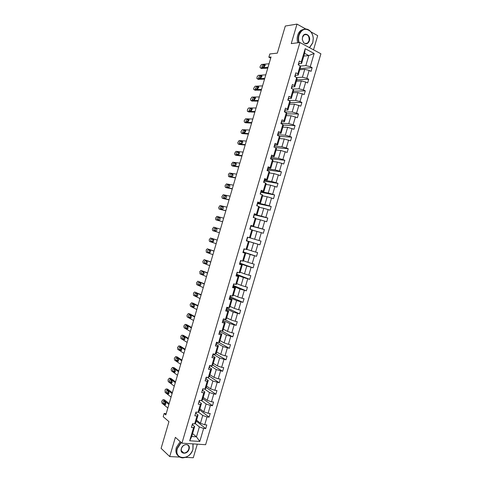 <?xml version="1.0" encoding="UTF-8"?>
<svg xmlns="http://www.w3.org/2000/svg" width="482" height="482" viewBox="0 0 482 482"><rect width="100%" height="100%" fill="white"/><g stroke="black" fill="none" stroke-linecap="round" stroke-linejoin="round"><path stroke-width="0.72" d="M305.763 28.986L296.996 24.1L291.255 43.609L299.918 42.506L181.943 443.175L175.376 437.349L169.718 456.568L179.593 457.069M185.66 457.37L193.282 457.755L197.289 444.169M169.718 456.568L161.102 448.356L168.953 421.648L163.199 416.695L164.145 413.478L165.82 414.906L271.047 56.996L268.866 57.225L270.709 58.153M296.996 24.1L285.302 26.034L277.337 53.128L269.824 53.966L268.866 57.225M313.517 49.821L317.692 35.638L310.914 31.86M181.943 443.175L205.621 444.705L320.898 53.791L299.918 42.506M300.22 66.07L305.835 65.618L308.793 55.569L314.15 53.484L310.257 66.679L312.143 67.655L300.117 68.558M303.799 56.063L308.793 55.569L304.6 53.351L301.624 63.449L298.882 63.684M305.835 65.618L310.257 66.679M296.689 77.554L302.413 77.228L304.738 69.342L309.161 70.408L311.047 71.372L312.143 67.655M309.161 70.408L306.835 78.301L308.727 79.247L296.779 79.879M292.737 89.05L298.991 88.833L301.316 80.946L305.733 82.024L307.63 82.964L308.727 79.247M305.733 82.024L303.407 89.923L305.305 90.845L293.448 91.2M288.67 100.509L295.574 100.431L297.894 92.55L304.214 94.556L305.305 90.845M302.31 93.647L299.985 101.533L301.889 102.431L290.116 102.515M284.621 110.944L284.519 111.938L292.158 112.023L294.478 104.148L300.798 106.142L301.889 102.431M298.888 105.257L296.563 113.143L298.478 114.011L286.784 113.824L284.452 121.735L281.807 121.651M281.193 123.344L288.742 123.615L291.062 115.74L297.382 117.722L298.478 114.011M295.466 116.867L293.14 124.748L295.062 125.591L283.181 125.121M277.867 134.749L285.326 135.201L287.646 127.326L293.972 129.303L295.062 125.591M292.044 128.465L289.724 136.346L291.652 137.165L279.518 136.394M274.559 146.154L281.916 146.781L284.235 138.912L290.556 140.877L291.652 137.165M288.628 140.063L286.308 147.944L288.242 148.733L275.144 147.582M271.233 157.554L278.506 158.355L280.819 150.486L287.145 152.439L288.242 148.733M285.211 151.655L282.892 159.53L284.832 160.295L270.884 158.729M267.878 168.947L275.095 169.923L277.409 162.06L283.741 164.001L284.832 160.295M281.795 163.247L279.476 171.116L281.422 171.857L267.275 169.917M264.522 180.34L271.685 181.491L274.005 173.628L280.331 175.562L281.422 171.857M278.379 174.827L276.059 182.696L278.018 183.413L264.003 181.136M261.166 191.722L268.281 193.047L270.595 185.196L276.927 187.112L278.018 183.413M274.969 186.407L272.649 194.27L274.613 194.957L260.684 192.204M257.816 203.103L264.877 204.603L267.191 196.752L273.523 198.662L274.613 194.957M271.559 197.982L269.239 205.838L271.209 206.501L257.665 203.603M254.466 214.478L261.473 216.153L263.787 208.308L270.119 210.2L271.209 206.501M268.149 209.55L265.829 217.406L267.805 218.045L254.369 214.815M251.116 225.847L258.069 227.703L260.382 219.858L266.721 221.738L267.805 218.045M264.738 221.111L262.425 228.968L264.407 229.577L251.068 226.016M192.583 433.589L196.445 436.831L199.367 426.913L203.627 428.426L199.789 441.446L189.691 440.759L193.565 427.606L191.402 427.432L192.499 423.708L194.656 423.895L196.981 416.014L194.824 415.809L195.921 412.086L198.072 412.297L200.398 404.41L198.253 404.181L199.349 400.452L201.494 400.693L203.814 392.8L201.675 392.547L202.777 388.817L204.91 389.082L207.236 381.19L205.103 380.913L206.206 377.177L208.332 377.466L210.658 369.574L208.531 369.266L209.634 365.537L211.755 365.85L214.08 357.951L211.966 357.62L213.062 353.884L215.183 354.228L217.509 346.323L215.394 345.968L216.496 342.232L218.605 342.6L220.937 334.695L218.828 334.309L219.931 330.574L222.033 330.965L224.359 323.054L222.262 322.645L223.365 318.909L225.462 319.325L227.793 311.414L225.703 310.98L226.805 307.239L228.89 307.685L231.221 299.768L229.143 299.304L230.239 295.562L232.324 296.032L234.656 288.115L232.577 287.627L233.68 283.886L235.752 284.38L238.09 276.463L236.017 275.945L237.126 272.203L239.186 272.722L241.524 264.799L239.464 264.257L240.566 260.509L242.627 261.063L244.958 253.134L242.904 252.568L244.013 248.814L246.061 249.393L248.399 241.464L246.35 240.867L247.459 237.12L249.501 237.722L251.839 229.787L252.544 230.053L250.218 237.933L247.772 237.21L254.671 239.241L256.978 231.402L263.317 233.276L264.407 229.577M261.328 232.667L259.015 240.524L261.009 241.108L247.766 237.21L247.356 238.62L247.043 238.53M246.856 249.357L251.267 250.779L253.58 242.94L259.918 244.802L261.009 241.108M257.924 244.223L255.611 252.074L257.611 252.634L256.52 256.328L243.416 251.996M243.494 260.774L247.869 262.31L250.182 254.472L256.52 256.328M254.52 255.773L252.207 263.618L254.213 264.154L253.128 267.841L240.12 263.178M240.126 272.185L244.476 273.836L246.784 266.004L253.128 267.841M251.116 267.317L248.808 275.156L250.821 275.668L249.73 279.355L236.825 274.36M236.77 283.597L241.078 285.356L243.386 277.53L249.73 279.355M247.718 278.855L245.404 286.694L247.429 287.176L246.338 290.869L233.469 285.513M233.409 295.002L237.686 296.876L239.994 289.049L246.338 290.869M244.314 290.393L242.006 298.225L244.037 298.683L242.946 302.371L229.944 296.581M230.053 306.401L234.294 308.384L236.596 300.563L242.946 302.371M240.916 301.919L238.608 309.751L240.645 310.185L239.56 313.872L226.926 307.871M226.697 317.795L230.902 319.891L233.204 312.077L239.56 313.872M237.518 313.445L235.216 321.271L237.252 321.681L236.168 325.362L223.666 319.048M223.341 329.188L227.51 331.393L229.818 323.579L236.168 325.362M234.125 324.964L231.818 332.791L233.866 333.17L232.782 336.852L221.654 330.893M219.985 340.569L224.124 342.895L226.426 335.08L232.782 336.852M230.733 336.478L228.426 344.305L230.48 344.66L229.396 348.341L218.942 342.413M216.629 351.95L220.738 354.384L223.039 346.576L229.396 348.341M227.335 347.992L225.034 355.806L227.094 356.138L226.01 359.819L215.912 353.776M213.279 363.326L217.352 365.874L219.653 358.066L226.01 359.819M223.949 359.494L221.642 367.308L223.714 367.615L222.63 371.297L212.767 365.073M209.929 374.695L213.966 377.358L216.267 369.555L222.63 371.297M220.557 370.995L218.256 378.81L220.328 379.087L219.25 382.762L209.465 376.279M206.585 386.064L210.586 388.835L212.887 381.033L219.25 382.762M217.165 382.491L214.864 390.3L216.948 390.559L215.864 394.228L206.163 387.48M203.235 397.427L207.206 400.307L209.501 392.511L213.779 393.981L215.864 394.228M213.779 393.981L211.478 401.789L213.568 402.018L212.49 405.693L202.868 398.668M199.891 408.784L203.826 411.779L206.121 403.982L210.393 405.47L212.49 405.693M210.393 405.47L208.097 413.273L210.194 413.478L209.11 417.147L199.572 409.863M196.548 420.135L200.446 423.238L202.741 415.454L207.013 416.954L209.11 417.147M207.013 416.954L204.711 424.75L206.814 424.931L205.736 428.6L196.276 421.045M203.627 428.426L205.736 428.6M252.942 226.04L255.279 218.105L255.96 218.448L253.634 226.335L250.905 225.413L249.797 229.167L251.839 229.787M256.382 214.357L258.72 206.417L259.376 206.844L257.057 214.731L254.351 213.707L253.249 217.46L255.279 218.105M259.822 202.669L262.166 194.728L262.798 195.234L260.473 203.127L257.804 201.988L256.695 205.748L258.72 206.417M263.268 190.98L265.612 183.033L266.221 183.618L263.895 191.511L261.256 190.27L260.147 194.029L262.166 194.728M266.715 179.28L269.058 171.333L269.643 171.996L267.317 179.894L264.708 178.551L263.6 182.304L265.612 183.033M270.161 167.579L272.505 159.626L273.071 160.373L270.739 168.272L270.161 167.579L268.161 166.82L267.052 170.58L269.058 171.333M273.613 155.873L275.957 147.914L276.493 148.739L274.168 156.644L273.613 155.873L271.619 155.083L270.51 158.849L272.505 159.626M277.06 144.16L279.409 136.195L279.922 137.105L277.596 145.016L277.06 144.16L275.077 143.347L273.969 147.106L275.957 147.914M280.512 132.442L282.862 124.477L283.35 125.465L281.024 133.375L280.512 132.442L278.536 131.604L277.427 135.37L279.409 136.195M284.452 121.735L283.964 120.717L281.994 119.855L280.886 123.621L282.862 124.477M283.964 120.717L286.314 112.752L284.35 111.866L285.458 108.101L287.423 108.992L289.766 101.021L287.808 100.111L288.923 96.34L290.875 97.256L293.225 89.284L291.273 88.345L292.387 84.579L294.333 85.519L296.683 77.542L294.743 76.578L295.852 72.806L297.792 73.776L300.147 65.799L298.207 64.805L299.322 61.033L301.256 62.033L305.184 48.694L314.15 53.484M300.147 65.799L300.521 67.191L298.183 75.12L295.466 75.288M298.183 75.12L297.792 73.776M299.78 69.703L304.738 69.342M302.413 77.228L306.835 78.301M296.683 77.542L297.087 78.855L294.749 86.778L292.05 86.887M294.749 86.778L294.333 85.519M296.394 81.193L301.316 80.946M298.991 88.833L303.407 89.923M293.225 89.284L293.646 90.514L291.315 98.436L288.634 98.479M291.315 98.436L290.875 97.256M293.008 92.683L297.894 92.55M295.574 100.431L299.985 101.533M289.766 101.021L290.218 102.172L287.881 110.089L285.217 110.065M287.881 110.089L287.423 108.992M289.628 104.166L294.478 104.148M292.158 112.023L296.563 113.143M286.784 113.818L286.314 112.752M286.248 115.644L291.062 115.74M288.742 123.615L293.14 124.748M281.024 133.375L278.397 133.225M282.868 127.115L287.646 127.326M285.326 135.201L289.724 136.346M277.596 145.016L274.987 144.799M279.488 138.587L284.235 138.912M281.916 146.781L286.308 147.944M274.168 156.644L271.583 156.367M276.108 150.053L280.819 150.486M278.506 158.355L282.892 159.53M270.739 168.272L268.173 167.929M272.734 161.512L277.409 162.06M275.095 169.923L279.476 171.116M267.317 179.894L264.769 179.491M269.36 172.966L274.005 173.628M271.685 181.491L276.059 182.696M263.895 191.511L261.371 191.047M265.986 184.413L270.595 185.196M268.281 193.047L272.649 194.27M260.473 203.127L257.966 202.591M262.612 195.861L267.191 196.752M264.877 204.603L269.239 205.838M257.057 214.731L254.568 214.135M259.244 207.302L263.787 208.308M261.473 216.153L265.829 217.406M253.634 226.335L251.164 225.678M255.876 218.738L260.382 219.858M258.069 227.703L262.425 228.968M250.218 237.933L249.501 237.722M252.508 230.167L256.978 231.402M254.671 239.241L259.015 240.524M246.061 249.393L246.808 249.525L249.128 241.651L246.676 240.916L247.091 239.506L246.784 239.397L247.091 239.506L246.682 240.916L246.362 240.825M249.128 241.651L248.399 241.464M246.694 240.855L253.58 242.94M251.267 250.779L255.611 252.074M242.627 261.063L243.392 261.111L245.712 253.243L243.277 252.46L243.41 250.857M245.712 253.243L244.958 253.134M243.35 252.213L250.182 254.472M247.869 262.31L252.207 263.618M239.186 272.722L239.982 272.698L242.295 264.829L239.891 263.961M242.295 264.829L241.524 264.799M240.006 263.57L246.784 266.004M244.476 273.836L248.808 275.156M235.752 284.38L236.572 284.278L238.885 276.409L236.499 275.475M238.885 276.409L238.09 276.463M236.662 274.915L243.386 277.53M241.078 285.356L245.404 286.694M232.324 296.032L233.161 295.846L235.475 287.983L233.107 286.989M235.475 287.983L234.656 288.115M233.324 286.26L239.994 289.049M237.686 296.876L242.006 298.225M228.89 307.685L229.751 307.414L232.065 299.557L229.715 298.497M232.065 299.557L231.221 299.768M229.98 297.605L236.596 300.563M234.294 308.384L238.608 309.751M225.462 319.325L226.347 318.982L228.661 311.125L226.329 310.004M228.661 311.125L227.793 311.414M226.642 308.938L233.204 312.077M230.902 319.891L235.216 321.271M222.033 330.965L222.937 330.538L225.251 322.687L222.943 321.5M225.251 322.687L224.359 323.054M222.955 320.295L229.818 323.579M227.51 331.393L231.818 332.791M218.605 342.6L219.533 342.093L221.847 334.243L219.557 332.996M221.847 334.243L220.937 334.695M219.925 331.574L226.426 335.08M224.124 342.895L228.426 344.305M215.183 354.228L216.135 353.643L218.442 345.793L216.171 344.485M218.442 345.793L217.509 346.323M216.557 342.871L223.039 346.576M220.738 354.384L225.034 355.806M211.755 365.85L212.731 365.187L215.044 357.343L212.791 355.969M215.044 357.343L214.08 357.951M213.195 354.168L219.653 358.066M217.352 365.874L221.642 367.308M208.332 377.466L209.333 376.725L211.64 368.887L209.411 367.453M211.64 368.887L210.658 369.574M210.044 365.597L216.267 369.555M213.966 377.358L218.256 378.81M204.91 389.082L205.935 388.263L208.242 380.425L206.031 378.924M208.242 380.425L207.236 381.19M207.356 377.334L212.887 381.033M210.586 388.835L214.864 390.3M201.494 400.693L202.536 399.789L204.844 391.956L202.651 390.396M204.844 391.956L203.814 392.8M204.561 389.04L209.501 392.511M207.206 400.307L211.478 401.789M198.072 412.297L199.144 411.315L201.452 403.482L199.271 401.861M201.452 403.482L200.398 404.41M201.566 400.626L206.121 403.982M203.826 411.779L208.097 413.273M194.656 423.895L195.752 422.834L198.054 415.008L195.897 413.321M198.054 415.008L196.981 416.014M198.337 412.05L202.741 415.454M200.446 423.238L204.711 424.75M189.691 440.759L191.728 436.487L194.662 426.528L192.523 424.781M194.662 426.528L193.565 427.606M166.188 413.664L164.145 413.478M195.096 423.467L199.367 426.913M191.728 436.487L196.445 436.831L199.789 441.446M301.624 63.449L301.256 62.033M305.184 48.694L304.6 53.351M259.918 244.802L246.712 240.801M192.017 425.335L192.426 425.112L192.83 423.738L192.432 423.937M167.85 408.001L161.946 403.127L161.735 401.247L162.994 399.711L168.881 404.5M169.14 403.609L164.531 399.873L162.994 399.711M163.332 403.494L163.308 403.47C162.886 402.175 163.115 401.446 163.982 401.283L165.585 402.597C166.007 403.904 165.778 404.639 164.904 404.79L163.332 403.494L164.874 403.657L164.748 401.91M165.681 404.32L164.874 403.657M181.232 442.542L177.4 448.447C173.701 459.949 190.035 460.672 192.921 449.357L192.921 443.886M193.077 443.892L192.999 449.272C190.878 454.797 187.299 457.671 182.268 457.894C177.689 457.02 175.966 453.833 177.099 448.338L180.985 442.325M181.328 448.676C182.847 442.934 190.962 443.47 189.089 449.134C187.618 454.821 179.467 454.399 181.328 448.676M188.787 449.025C189.324 446.428 188.492 444.952 186.293 444.585C184.004 444.729 182.377 446.067 181.413 448.591C180.883 451.158 181.696 452.634 183.847 453.026C186.16 452.905 187.811 451.574 188.787 449.025M178.292 455.984C176.032 454.056 175.37 451.266 176.31 447.615L180.19 441.62M309.438 47.628L312.758 42.705L313.24 38.56C313.059 35.686 312.125 33.312 310.444 31.432C305.636 27.655 301.834 28.92 299.051 35.222C298.364 37.68 298.4 40.139 299.153 42.603M298.822 42.645C298.069 40.139 298.039 37.644 298.738 35.15C299.418 32.927 300.545 31.246 302.13 30.107C305.034 28.318 307.793 28.703 310.408 31.264C312.131 33.192 313.083 35.626 313.27 38.566L312.776 42.814L309.589 47.706M302.521 37.114C304.082 31.216 311.252 35.198 309.372 40.856C307.92 44.097 305.974 44.669 303.527 42.579L302.304 39.53L302.521 37.114M309.058 40.783C309.396 35.915 307.757 33.945 304.142 34.879L302.545 37.228L302.341 39.524L303.503 42.422C304.72 43.735 306.028 43.983 307.432 43.157L309.058 40.783M297.774 42.778C297.014 40.283 296.984 37.789 297.683 35.3C298.364 33.083 299.491 31.402 301.075 30.27L304.19 29.155M195.403 413.839L196.21 412.261M171.062 397.078L165.097 392.366L165.091 389.824L166.151 388.956L172.092 393.571M172.339 392.74L167.682 389.137L166.151 388.956M166.501 392.709L166.465 392.679C166.055 391.396 166.284 390.667 167.152 390.498L168.778 391.77C169.194 393.065 168.959 393.8 168.085 393.957L166.501 392.709L168.037 392.884L167.935 391.107M195.819 412.441L196.234 412.116M168.851 393.523L168.037 392.884M198.795 402.337L199.59 400.777M174.279 386.148L168.242 381.599L168.043 379.78L169.315 378.201L175.303 382.642M175.532 381.865L170.839 378.4L169.315 378.201M169.67 381.925L169.628 381.883C169.224 380.611 169.459 379.882 170.321 379.708L171.978 380.943C172.381 382.226 172.146 382.955 171.273 383.124L169.67 381.925L171.206 382.118L171.116 380.298M199.205 400.94L199.638 400.488M199.596 400.753L199.187 402.157M172.014 382.72L171.206 382.118M202.181 390.836L203.036 388.853M177.49 375.213L171.387 370.833L171.2 369.037L172.472 367.441L178.521 371.706M178.732 370.989L173.996 367.658L172.472 367.441M172.845 371.128L172.785 371.08C172.393 369.821 172.634 369.098 173.496 368.917L175.171 370.11C175.569 371.381 175.328 372.104 174.46 372.285L172.845 371.128L174.37 371.339L174.309 369.489M202.597 389.432L202.982 389.269L202.573 390.655M175.183 371.917L174.37 371.339M205.573 379.322L206.362 377.798M180.708 364.278L174.538 360.06L174.357 358.295L175.635 356.68L181.738 360.771M181.931 360.102L177.153 356.909L175.635 356.68M176.02 360.331L175.948 360.277C175.569 359.03 175.81 358.307 176.671 358.12L178.37 359.277C178.756 360.53 178.515 361.253 177.647 361.44L176.02 360.331L177.539 360.56L177.497 358.674M205.983 377.924L206.435 377.213M206.368 377.78L205.953 379.177M178.346 361.102L177.539 360.56M208.965 367.808L209.345 367.67L209.827 365.561M183.925 353.336L177.689 349.281L177.515 347.546L178.804 345.913L184.955 349.83M185.136 349.215L180.316 346.16L178.804 345.913M179.19 349.528L179.111 349.462C178.738 348.233 178.985 347.516 179.846 347.317L181.569 348.432C181.949 349.679 181.702 350.396 180.834 350.589L179.19 349.528L180.708 349.775L180.696 347.859M209.375 366.404L209.754 366.284L209.345 367.67M181.509 350.287L180.708 349.775M212.357 356.288L212.731 356.168L213.195 353.993M187.143 342.389L180.84 338.503L180.877 336.105L181.967 335.141L188.173 338.882M188.335 338.322L183.473 335.406L181.967 335.141M182.371 338.726L182.28 338.653C181.913 337.43 182.16 336.719 183.021 336.508L184.775 337.587C185.136 338.816 184.889 339.533 184.022 339.738L182.371 338.726L183.883 338.985L183.889 337.032M212.767 354.885L213.14 354.782L212.725 356.18M213.375 353.933L213.032 353.999M184.672 339.467L183.883 338.985M215.749 344.769L216.52 343.286M190.36 331.441L184.118 327.82L183.835 326.037L185.136 324.362L191.39 327.929M191.541 327.429L186.636 324.645L185.136 324.362M216.165 343.365L216.526 342.473M185.546 327.917L185.443 327.832C185.088 326.627 185.341 325.916 186.197 325.699L187.974 326.742C188.329 327.953 188.076 328.67 187.215 328.881L185.546 327.917L187.052 328.188L187.094 326.212M216.526 343.274L216.117 344.678M216.792 342.389L216.424 342.473M187.835 328.64L187.052 328.188M219.147 333.237L219.509 333.164L219.822 330.953L220.178 330.881M193.583 320.482L187.149 316.927L186.998 315.282L188.305 313.583L194.614 316.975M194.746 316.529L189.8 313.878L188.305 313.583M188.721 317.102L188.613 317.011C188.263 315.818 188.522 315.108 189.378 314.885L191.179 315.885C191.529 317.09 191.27 317.801 190.408 318.018L188.721 317.102L190.227 317.391L190.3 315.379M219.557 331.833L219.919 331.767L219.509 333.158M190.999 317.813L190.227 317.391M222.545 321.705L222.901 321.651L223.184 319.524M196.801 309.528L190.456 306.257L190.161 304.516L191.475 302.798L197.837 306.01M197.951 305.624L192.969 303.112L191.475 302.798M191.902 306.281L191.782 306.184C191.444 305.004 191.703 304.299 192.553 304.064L194.385 305.028C194.722 306.215 194.463 306.926 193.601 307.155L191.902 306.281L193.403 306.588L193.511 304.546M223.57 319.361L223.69 318.97L223.22 319.409M194.156 306.98L193.403 306.588M225.944 310.161L226.293 310.131L226.552 308.088M200.024 298.563L193.463 295.339L193.529 293.056L194.644 292.008L201.06 295.05M201.157 294.713L194.644 292.008M195.083 295.46L194.951 295.358C194.626 294.189 194.885 293.484 195.734 293.237L197.59 294.159C197.921 295.339 197.656 296.044 196.795 296.285L195.083 295.46L196.578 295.785L196.722 293.707M226.353 308.757L226.703 308.721M226.968 307.841L227.124 307.305L226.618 307.871M197.313 296.141L196.578 295.785M229.342 298.617L230.101 297.201L229.92 296.653M203.253 287.597L196.795 284.675L196.493 282.97L197.813 281.217L204.284 284.079M204.368 283.802L197.813 281.217M198.265 284.633L198.126 284.525C197.807 283.368 198.072 282.663 198.921 282.41L200.795 283.289C201.115 284.458 200.849 285.163 199.994 285.41L198.265 284.633L199.753 284.976L199.946 282.868M229.757 297.213L230.101 297.201L229.685 298.599M230.36 296.316L230.559 295.635L230.016 296.328M200.47 285.296L199.753 284.976M232.746 287.073L233.083 287.079L233.294 285.211M206.477 276.62L199.97 273.878L199.861 271.505L200.988 270.42L207.513 273.107M207.579 272.884L200.988 270.42M201.452 273.8L201.295 273.686C200.988 272.541 201.253 271.842 202.103 271.577L204.007 272.42C204.314 273.571 204.043 274.276 203.193 274.529L201.452 273.8L202.934 274.162L203.169 272.023M233.155 285.663L233.493 285.675L233.083 287.079M233.758 284.79L233.999 283.958L233.421 284.778M203.621 274.445L202.934 274.162M236.144 275.517L236.481 275.547L236.662 273.764M209.706 265.648L203.145 263.082L202.826 261.413L204.163 259.617L210.736 262.13M210.791 261.961L204.163 259.617M204.633 262.967L204.47 262.841C204.169 261.714 204.44 261.009 205.29 260.744L207.212 261.539C207.519 262.684 207.242 263.383 206.392 263.648L204.633 262.967L206.115 263.341L206.41 261.172M236.56 274.107L236.891 274.137L236.481 275.541M237.156 273.252L237.439 272.282L236.825 273.222M206.766 263.594L206.115 263.341M239.548 263.961L239.879 264.003L240.036 262.316M212.93 254.665L206.32 252.273L206.2 249.935L207.338 248.808L213.966 251.146M214.002 251.032L207.338 248.808M207.82 252.122L207.646 251.996C207.356 250.881 207.628 250.182 208.471 249.899L210.423 250.658C210.718 251.785 210.441 252.49 209.592 252.761L207.82 252.122L209.296 252.52L209.658 250.321M239.964 262.551L240.289 262.6L239.879 264.003M240.554 261.714L240.88 260.593L240.554 261.714L240.229 261.66M209.899 252.737L209.296 252.52M242.958 252.393L243.277 252.46L243.693 251.056L243.374 250.989M216.165 243.681L209.495 241.464L209.17 239.837L210.513 238L217.195 240.157M217.213 240.102L210.513 238M211.008 241.283L210.827 241.151C210.538 240.042 210.821 239.343 211.658 239.054L213.634 239.771C213.918 240.886 213.64 241.584 212.791 241.868L211.008 241.283L212.478 241.693L212.923 239.464M243.952 250.17L244.326 248.905L243.952 250.17L243.633 250.098M213.02 241.868L212.478 241.693M219.394 232.692L212.67 230.655L212.339 229.046L213.695 227.185L220.431 229.167M247.459 237.12L247.772 237.21L247.356 238.62M214.195 230.432L214.002 230.294C213.725 229.197 214.008 228.504 214.852 228.209L216.846 228.878C217.123 229.986 216.84 230.685 215.996 230.974L215.472 230.721C215.183 229.679 215.454 228.98 216.273 228.625M216.093 230.986L215.659 230.86M222.624 221.696L215.852 219.834L215.514 218.244L216.87 216.37L223.66 218.171M215.852 219.834L222.612 221.732M250.863 225.546L251.17 225.654L250.761 227.064L250.453 226.956M217.382 219.581L217.183 219.437C216.918 218.352 217.201 217.659 218.039 217.352L220.063 217.985C220.328 219.075 220.045 219.774 219.196 220.075L217.382 219.581M250.423 227.052L251.17 225.654M250.188 227.847L250.495 227.956L250.11 229.263L250.495 227.95M218.695 219.937L218.647 219.882C218.376 218.798 218.659 218.105 219.503 217.798L220.021 217.942M225.859 210.7L219.033 209.013L218.689 207.441L220.051 205.543L226.895 207.17M220.437 209.459L225.829 210.791M254.279 213.966L254.58 214.098L254.165 215.502L253.863 215.376M220.575 208.724L220.364 208.573C220.105 207.501 220.395 206.808 221.232 206.495L223.274 207.085C223.54 208.164 223.244 208.857 222.401 209.17L220.575 208.724M253.803 215.581L254.58 214.098M253.598 216.267L253.9 216.394L253.556 217.557L253.9 216.394M221.816 209.025C221.563 207.953 221.859 207.266 222.684 206.959L221.232 206.495M229.095 199.693L222.214 198.186L221.865 196.638L223.232 194.716L230.131 196.168M223.582 198.638L229.052 199.843M257.689 202.38L257.984 202.536L257.569 203.94L257.274 203.79M223.768 197.861L223.546 197.71C223.299 196.65 223.588 195.957 224.425 195.632L226.492 196.174C226.745 197.246 226.45 197.939 225.612 198.265L223.768 197.861M257.183 204.103L257.984 202.53M257.008 204.681L257.008 205.85L257.31 204.832M224.955 198.12C224.775 197.054 225.082 196.385 225.877 196.114L224.425 195.632M232.33 188.691L225.395 187.359L225.04 185.823L226.42 183.883L233.366 185.16M226.733 187.811L232.27 188.896M261.099 190.794L261.395 190.962L260.979 192.366L261.395 190.962M226.962 186.998L226.733 186.841C226.486 185.793 226.781 185.1 227.618 184.769L229.709 185.269C229.956 186.323 229.655 187.022 228.817 187.347L226.962 186.998M260.563 192.625L260.973 192.378M260.425 193.095L260.455 194.138L260.714 193.264M228.113 187.215C227.986 186.16 228.305 185.51 229.064 185.263L229.781 185.395M235.565 177.677L228.582 176.52L228.42 174.315L229.601 173.05L236.608 174.147M229.884 176.984L235.493 177.936M264.516 179.196L264.389 180.792M230.155 176.123L229.92 175.966C229.679 174.93 229.98 174.237 230.812 173.894L232.927 174.351C233.161 175.4 232.866 176.093 232.029 176.43L230.155 176.123M263.943 181.136L264.383 180.804L264.1 180.611M263.841 181.503L263.907 182.419L264.124 181.69M231.276 176.31L232.252 174.412L233.017 174.532M238.807 166.664L231.764 165.681L231.396 164.187L232.788 162.211L239.843 163.127M233.035 166.151L238.71 166.977M267.932 167.597L267.799 169.212L267.516 169.013M233.354 165.254L233.107 165.091C232.878 164.061 233.18 163.374 234.005 163.018L236.15 163.434C236.379 164.47 236.072 165.163 235.234 165.507L233.354 165.254M267.329 169.646L268.209 167.808M267.251 169.905L267.359 170.694L267.534 170.11M234.445 165.398L235.445 163.555L236.246 163.657M242.048 155.638L234.951 154.843L234.577 153.366L235.975 151.366L243.085 152.107M236.192 155.312L241.934 156.017M271.348 155.993L271.209 157.626M236.548 154.373L236.294 154.21C236.072 153.192 236.379 152.505 237.204 152.143L239.367 152.505C239.59 153.535 239.283 154.228 238.445 154.583L236.548 154.373M270.715 158.15L271.209 157.638L270.932 157.409M270.673 158.301L270.818 158.964L270.944 158.524M237.62 154.493L238.638 152.692L239.476 152.776M245.29 144.618L238.138 143.991L237.759 142.539L239.162 140.515L246.326 141.081M239.349 144.467L245.163 145.046M274.77 144.383L275.035 144.642L274.62 146.046L274.354 145.799M239.747 143.491L239.482 143.329C239.271 142.317 239.578 141.63 240.404 141.256L242.591 141.575C242.801 142.594 242.494 143.287 241.663 143.654L239.747 143.491M274.101 146.655L275.035 144.636M240.801 143.582L241.831 141.822L242.699 141.895M248.531 133.586L241.331 133.14L240.946 131.707L242.35 129.664L249.568 130.05M242.506 133.622L248.387 134.074M278.192 132.773L278.042 134.442M242.946 132.604L242.675 132.436L243.603 130.369L245.814 130.646L244.874 132.719L242.946 132.604M277.578 135.123L278.036 134.454L277.777 134.189M243.988 132.664L245.025 130.953L245.922 131.002M251.773 122.555L244.519 122.289L244.127 120.868L245.543 118.807L252.815 119.018M245.663 122.765L251.616 123.097M281.615 121.157L281.458 122.838L281.193 122.567M246.145 121.711L245.868 121.542L246.802 119.476L249.037 119.705L248.091 121.777L246.145 121.711M281.06 123.549L281.868 121.44M247.176 121.747L248.224 120.078L249.146 120.108M255.02 111.517L247.712 111.426L247.35 111.222L247.519 109.33L248.736 107.944L256.062 107.974M248.826 111.908L254.845 112.113M285.037 109.528L284.874 111.234M249.351 110.818L249.061 110.649L250.007 108.583L252.261 108.763L251.309 110.836L249.351 110.818M250.363 110.824L251.423 109.197L252.369 109.203M258.268 100.473L250.905 100.563L250.501 99.184L251.929 97.081L259.304 96.93M251.99 101.045L258.075 101.13M288.459 97.9L288.296 99.623M252.556 99.919L252.255 99.75L253.213 97.677L255.49 97.816L254.526 99.888L252.556 99.919M288.013 100.202L288.043 99.316M253.562 99.901L254.623 98.316L255.593 98.298M261.515 89.423L254.098 89.694L253.719 89.489L253.689 88.333L255.123 86.212L262.557 85.886M255.159 90.182L261.304 90.134M291.887 86.272L292.128 86.615L291.712 88.013L291.471 87.688M255.761 89.013L255.454 88.845L256.418 86.772L258.72 86.862L257.743 88.935L255.761 89.013M291.508 88.459L292.128 86.615M256.761 88.971L257.822 87.423L258.816 87.387M264.763 78.373L257.292 78.819L256.906 78.614L257.081 76.783L258.316 75.337L265.805 74.831M258.328 79.307L264.54 79.144M295.315 74.632L295.135 76.391M258.967 78.102L258.653 77.933L259.623 75.867L261.943 75.903L260.967 77.982L258.967 78.102M294.996 76.704L294.9 76.048M259.961 78.042L261.021 76.53L262.033 76.469M268.016 67.317L260.491 67.944L260.093 67.739L260.069 66.618L261.515 64.455L269.052 63.775M261.497 68.432L267.769 68.143M298.744 62.985L298.563 64.769M262.172 67.191L261.853 67.022L262.829 64.95L264.847 64.769L265.172 64.943L264.184 67.022L261.853 67.022M298.485 64.95L298.328 64.407M263.166 67.106L264.226 65.636L265.257 65.546M164.904 404.79L165.284 404.826M168.085 393.957L168.447 393.999M171.273 383.124L171.61 383.166M174.46 372.285L174.773 372.327M223.305 320.259L222.901 321.645M226.703 308.739L226.293 310.125M218.039 217.352L219.503 217.798M220.485 209.471L219.033 209.013M223.666 198.662L222.214 198.186M226.841 187.847L225.395 187.359M227.618 184.769L229.064 185.263M230.022 177.033L228.582 176.52M230.812 173.894L232.252 174.412M233.204 166.212L231.764 165.681M234.005 163.018L235.445 163.555M236.385 155.385L234.951 154.843M237.204 152.143L238.638 152.692M239.566 144.552L238.138 143.991M240.404 141.256L241.831 141.822M242.753 133.719L241.331 133.14M243.603 130.369L245.025 130.953M245.934 122.88L244.519 122.289M246.802 119.476L248.224 120.078M249.122 112.035L247.712 111.426M250.007 108.583L251.423 109.197M252.309 101.19L250.905 100.563M253.213 97.677L254.623 98.316M255.502 90.339L254.098 89.694M256.418 86.772L257.822 87.423M258.689 79.482L257.292 78.819M259.623 75.867L261.021 76.53M261.624 75.734L261.931 75.879M261.883 68.625L260.491 67.944M262.829 64.95L264.226 65.636M264.847 64.769L265.166 64.931M192.426 425.112L192.83 423.738M163.308 403.47L164.844 403.633M183.847 453.026L181.28 450.694M301.075 30.27L302.13 30.107M307.432 43.157L304.931 43.47M195.806 413.634L196.216 412.237M166.465 392.679L168.001 392.854M169.628 381.883L171.158 382.075M172.785 371.08L174.315 371.291M175.948 360.277L177.472 360.5M179.111 349.462L180.63 349.709M182.28 338.653L183.793 338.906M185.443 327.832L186.95 328.109M188.613 317.011L190.113 317.301M191.782 306.184L193.282 306.492M194.951 295.358L196.445 295.683M198.126 284.525L199.614 284.862M201.295 273.686L202.783 274.041M204.47 262.841L205.953 263.22M207.646 251.996L209.122 252.393M210.827 241.151L212.297 241.56M214.002 230.294L215.472 230.721M217.183 219.437L218.647 219.882M220.364 208.573L221.696 208.995M223.546 197.71L224.467 198.012M226.733 186.841L227.462 187.088M264.383 180.798L264.799 179.388M229.92 175.966L230.535 176.189M233.107 165.091L233.65 165.29M271.209 157.638L271.625 156.222M236.294 154.21L236.789 154.397M239.482 143.329L239.94 143.503M278.036 134.454L278.451 133.044M242.675 132.436L243.103 132.61M245.868 121.542L246.272 121.717M284.868 111.252L285.284 109.842M249.061 110.649L249.447 110.818M288.29 99.641L288.706 98.232M252.255 99.75L252.628 99.913M255.454 88.845L255.815 89.007M295.129 76.415L295.55 74.999M258.653 77.933L258.997 78.102M298.557 64.793L298.973 63.377"/></g></svg>
